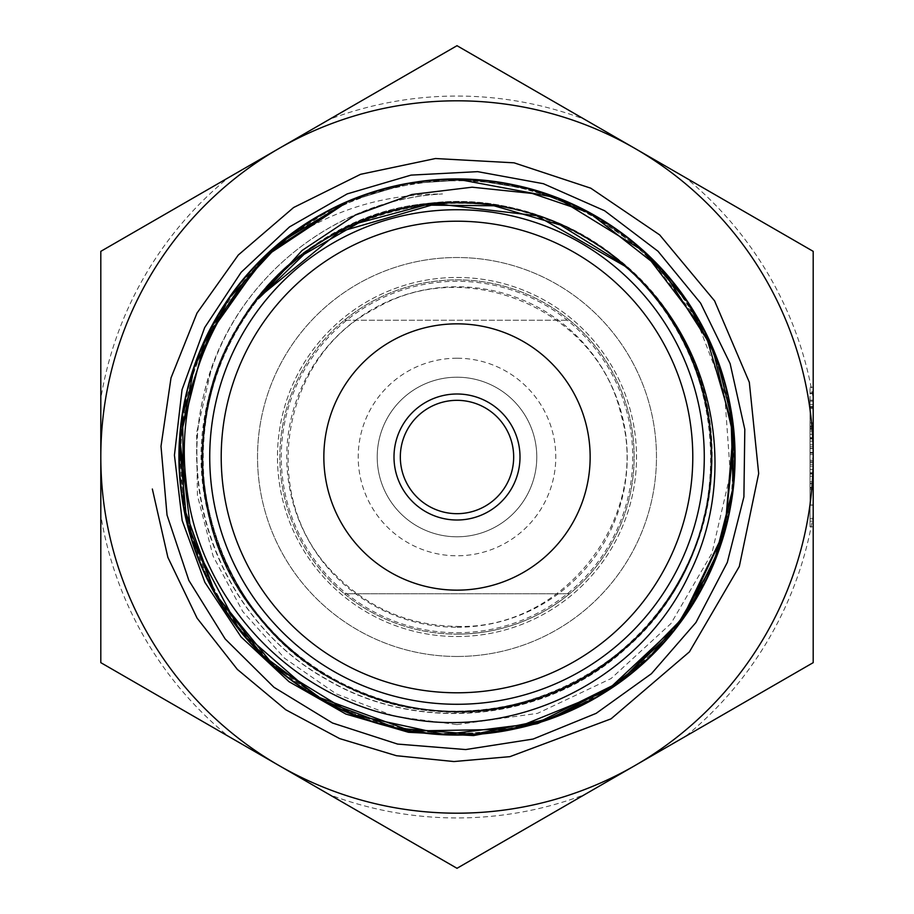 <?xml version="1.0" encoding="UTF-8"?>
<svg xmlns="http://www.w3.org/2000/svg" width="914" height="914" viewBox="0 0 914 914"><rect width="100%" height="100%" fill="white"/><g stroke="black" fill="none" stroke-linecap="round" stroke-linejoin="round"><path stroke-width="0.69" stroke-dasharray="4.57 3.43" d="M344.429 320.22A177.145 177.145 0 0 1 569.571 320.22L344.429 320.22A177.145 177.145 0 0 0 344.429 593.78L569.571 593.78A177.145 177.145 0 0 1 344.429 593.78L569.571 593.78A177.145 177.145 0 0 0 569.571 320.22L344.429 320.22M457 634.145A177.145 177.145 0 0 0 610.415 368.422A177.145 177.145 0 0 0 303.585 368.422A177.145 177.145 0 0 0 457 634.145M457 513.679A56.679 56.679 0 0 0 506.082 428.666A56.679 56.679 0 0 0 407.918 428.666A56.679 56.679 0 0 0 457 513.679M457 536.792A79.792 79.792 0 0 0 526.098 417.104A79.792 79.792 0 0 0 387.902 417.104A79.792 79.792 0 0 0 457 536.792A79.792 79.792 0 0 1 377.208 457A79.792 79.792 0 0 1 457 377.208A79.792 79.792 0 0 1 536.792 457A79.792 79.792 0 0 1 457 536.792A79.792 79.792 0 0 1 377.208 457A79.792 79.792 0 0 1 457 377.208A79.792 79.792 0 0 1 536.792 457A79.792 79.792 0 0 1 457 536.792M813.197 423.228L813.197 453.104L813.197 423.228L810.033 423.228L810.033 460.245L810.033 423.228M813.197 426.153L813.197 387.182L813.197 426.153L810.033 426.153L810.033 401.2L810.033 428.586L810.033 387.182L810.033 426.153L813.197 426.153M813.197 460.245L813.197 444.821L813.197 460.245L810.033 460.245L813.197 460.245M813.197 515.359L813.197 662.65L635.093 765.475A356.197 356.197 0 0 0 813.197 457L813.197 662.65L685.637 736.296A360.95 360.95 0 0 0 813.197 515.359L813.197 570.713M813.197 251.35L813.197 457A356.197 356.197 0 0 0 635.093 148.525L813.197 251.35L813.197 398.641L813.197 251.35L685.637 177.704A360.95 360.95 0 0 1 813.197 398.641M813.197 483.792L813.197 526.818L813.197 483.792L810.033 483.792L810.033 526.818L810.033 483.792M813.197 458.302L813.197 488.179L813.197 458.302L810.033 458.302L810.033 488.179L810.033 458.302M457 704.283A247.283 247.283 0 0 0 671.15 333.359A247.283 247.283 0 0 0 242.85 333.359A247.283 247.283 0 0 0 457 704.283M457 724.608L537.535 713.366L611.078 678.542L671.002 623.508L711.96 553.176L730.332 473.863L724.539 392.654L695.268 316.712L645.124 252.538A277.833 277.833 0 0 0 252.607 268.807C306.156 219.006 369.462 194.054 442.525 193.951C338.431 199.515 243.25 272.201 210.86 371.29L196.613 432.745L197.413 495.354L213.122 556.18L242.781 611.569L284.551 658.217L336.181 693.852L394.848 716.393L457 724.608M252.607 268.807C177.853 348.097 157.962 472.081 203.422 570.542C246.689 670.248 352.53 737.701 461.182 734.799C569.628 734.525 673.664 663.815 713.823 562.978C756.461 463.135 732.571 339.665 655.841 262.946C580.87 184.308 458.177 157.482 357.225 197.698C255.532 235.355 182.229 337.769 179.384 446.101C173.877 554.752 238.737 662.113 337.449 707.79C434.664 755.684 559.482 738.443 640.051 666.009C722.7 595.243 756.015 474.377 721.272 371.255C689.179 267.768 590.81 189.027 482.786 180.366C374.614 169.044 263.918 228.02 212.985 324.15C159.939 418.646 170.427 544.15 238.497 628.592C304.579 714.839 423.73 754.656 528.361 725.51C633.585 698.924 717.33 605.125 731.863 497.536C749.023 390.381 695.874 276.314 602.874 220.548C511.006 162.395 385.571 166.131 297.324 229.631C207.821 290.801 161.527 407.941 185.016 513.737C206.038 620.492 294.959 708.898 401.829 729.303C507.727 752.199 624.662 705.208 685.26 615.396C748.292 526.692 751.297 401.36 692.595 309.743C636.361 217.121 521.871 164.589 414.933 182.366C307.275 197.595 214.139 281.695 188.067 387.25C159.527 491.869 200.097 610.998 286.63 676.463C371.587 744.076 496.93 753.844 591.301 700.215C686.997 648.86 745.458 537.638 733.485 429.66C724.174 321.591 644.907 223.77 541.214 192.237C437.955 158.076 317.158 192.134 246.94 275.16C174.951 356.197 158.453 481.095 206.907 578.014C253.201 676.486 360.881 740.671 469.533 734.548C577.819 731.074 679.845 657.143 716.862 555.289C756.495 453.972 729.006 331.611 649.843 256.994C572.61 180.858 449.425 157.402 349.205 200.931L348.999 201.023M457 656.469A199.469 199.469 0 0 0 629.746 357.26A199.469 199.469 0 0 0 284.254 357.26A199.469 199.469 0 0 0 457 656.469A199.469 199.469 0 0 0 629.746 357.26A199.469 199.469 0 0 0 284.254 357.26A199.469 199.469 0 0 0 457 656.469M278.907 765.475A356.197 356.197 0 0 0 635.093 765.475L457 868.3L100.803 662.65L100.803 457A356.197 356.197 0 0 0 278.907 765.475M278.907 148.525A356.197 356.197 0 0 0 100.803 457L100.803 251.35L457 45.7L635.093 148.525A356.197 356.197 0 0 0 278.907 148.525M457 636.521A179.521 179.521 0 0 0 612.471 367.234A179.521 179.521 0 0 0 301.529 367.234A179.521 179.521 0 0 0 457 636.521A179.521 179.521 0 0 0 612.471 367.234A179.521 179.521 0 0 0 301.529 367.234A179.521 179.521 0 0 0 457 636.521M457 45.7L584.56 119.346A360.95 360.95 0 0 0 329.44 119.346L457 45.7M100.803 251.35L228.363 177.704A360.95 360.95 0 0 0 100.803 398.641L100.803 251.35M100.803 269.436L100.803 398.641M100.803 662.65L100.803 515.359A360.95 360.95 0 0 0 228.363 736.296L100.803 662.65M457 868.3L329.44 794.654A360.95 360.95 0 0 0 584.56 794.654L457 868.3M813.197 526.818L810.033 526.818M813.197 504.962L810.033 504.962L813.197 504.962M810.033 489.47L810.033 505.156L810.033 489.47L813.197 489.47L813.197 521.14L813.197 489.47M810.033 521.14L810.033 505.156L810.033 521.14L813.197 521.14M810.033 505.156L813.197 505.156L810.033 505.156M810.033 518.741L813.197 518.741M813.197 454.566L810.033 454.566L813.197 454.566M813.197 444.821L810.033 444.821M813.197 448.534L810.033 448.534L813.197 448.557M813.197 404.616L810.033 404.616M813.197 401.2L810.033 401.2M813.197 408.661L810.033 408.661M813.197 428.586L810.033 428.586M813.197 406.502L810.033 406.502M813.197 387.182L810.033 387.182M813.197 392.86L810.033 392.86M813.197 406.833L810.033 406.833M813.197 422.908L810.033 422.908M813.197 407.633L810.033 407.633M813.197 393.671L810.033 393.671M813.197 400.172L810.033 400.172M813.197 438.629L810.033 438.629L813.197 438.629M813.197 427.512L810.033 427.512M813.197 446.74L810.033 446.74M813.197 429.306L810.033 429.306M813.197 426.472L810.033 426.472M813.197 438.96L810.033 438.96M813.197 452.453L810.033 452.453M813.197 448.34L810.033 448.34M813.197 438.446L810.033 438.446M813.197 431.02L810.033 431.02M813.197 434.356L810.033 434.356M813.197 441.165L810.033 441.165M813.197 453.104L810.033 453.104M813.197 473.703L810.033 473.703L813.197 473.703M813.197 462.587L810.033 462.587M813.197 483.632L810.033 483.632M813.197 481.815L810.033 481.815M813.197 464.381L810.033 464.381M813.197 461.547L810.033 461.547M813.197 474.023L810.033 474.023M813.197 487.528L810.033 487.528M813.197 483.415L810.033 483.415M813.197 473.521L810.033 473.521M813.197 466.094L810.033 466.094M813.197 469.43L810.033 469.43M813.197 476.24L810.033 476.24M813.197 488.179L810.033 488.179M210.86 371.29C169.993 485.094 221.759 621.269 326.309 679.045C420.417 735.153 548 720.826 627.37 646.884C709.036 575.637 735.473 450.362 689.544 352.244C633.162 216.412 450.739 158.91 326.709 237.811C198.201 309.081 161.595 496.748 253.886 611.1C318.118 698.342 440.777 734.97 542.299 697.222C644.816 662.49 716.919 556.683 711.72 448.58C709.767 340.339 630.774 239.582 526.19 211.717C386.028 167.65 224.844 270.315 205.57 415.904C186.525 522.408 244.438 636.532 341.596 684.118C437.383 734.548 563.63 713.983 638.44 635.778C715.468 559.848 734.148 433.27 682.335 338.351C633.379 241.89 518.421 185.748 412.237 206.301C305.505 223.793 217.121 316.244 204.599 423.673C181.041 568.508 305.573 713.194 452.281 711.515C560.396 715.091 664.935 641.537 698.079 538.609C734.228 436.755 695.828 314.804 607.844 252.07C521.768 186.696 393.934 186.342 307.435 251.133C186.25 333.804 167.113 523.642 269.356 628.741C341.105 709.515 466.391 734.65 563.755 687.876C662.513 643.936 724.414 532.234 709.333 425.238C697.416 317.901 609.707 225.015 503.248 206.975C397.35 185.736 282.266 241.17 232.762 337.129C159.847 464.301 225.438 643.319 363.189 693.235C497.673 751.377 668.145 666.077 702.295 523.596C732.057 419.823 686.357 300.626 594.774 243.49C504.985 183.657 377.562 191.106 295.359 260.981C211.065 328.434 179.567 452.064 221.222 551.633C259.976 652.333 368.239 719.866 475.68 710.292C583.361 703.974 680.507 621.269 704.02 516.01C730.617 411.414 681.296 293.817 588.068 239.502C483.643 173.649 334.101 200.269 258.913 298.227L260.501 295.976M619.212 261.587C723.065 343.527 741.562 508.904 658.4 611.832C593.94 698.319 471.43 734.113 370.536 695.908C268.499 660.731 197.275 554.809 203.045 447.015C205.719 339.117 285.031 239.068 389.535 211.968C493.149 181.749 612.54 227.038 670.076 318.358C730.32 408.01 723.374 535.478 653.727 618.081C586.571 702.615 462.918 734.673 363.155 693.326C225.358 643.399 159.733 464.312 232.67 337.083C282.197 241.09 397.327 185.622 503.271 206.872C609.775 224.913 697.519 317.844 709.447 425.216C724.539 532.268 662.604 644.027 563.801 687.991C432.573 753.513 257.428 677.697 215.43 537.146C165.023 399.338 260.102 233.778 404.605 207.855C510.058 184.045 626.65 236.635 678.542 331.508C733.268 424.782 718.461 551.839 643.822 630.112C571.433 710.544 445.895 734.982 348.634 687.499C213.967 629.083 159.379 446.021 240.085 323.362C295.496 230.362 413.962 182.035 518.638 209.752C623.999 234.372 706.031 332.662 711.321 440.754C719.855 548.663 651.031 656.618 549.622 694.491C449.3 735.313 325.578 702.489 258.731 617.247C162.978 505.808 193.768 317.124 320.037 241.902C410.557 182.366 538.346 190.592 620.515 261.267C704.637 329.463 735.576 453.801 693.12 553.461C653.681 654.355 544.538 721.512 436.675 711.332C328.503 704.271 231.425 620.663 208.449 514.708C170.895 372.524 281.055 216.058 427.615 203.479C535.136 189.392 646.621 252.618 689.739 352.153C735.713 450.351 709.253 575.74 627.518 647.043C548.08 721.055 420.383 735.393 326.195 679.251C230.545 625.907 177.624 506.973 202.885 399.11C225.347 288.081 328.046 199.412 442.525 193.951M348.177 201.388L408.09 183.531L470.459 179.51L532.154 189.564L590.044 213.099L641.182 249.042L683.044 295.462L713.4 350.096L730.846 410.123M347.811 201.548L407.678 183.6L470.024 179.487L531.72 189.438L589.644 212.882M347.491 201.697L407.381 183.645L469.796 179.487L531.56 189.381L589.541 212.836M347.251 201.8L407.164 183.68L469.602 179.487L531.411 189.335L589.439 212.791M645.158 252.572L597.356 217.269L543.156 192.877L485.003 180.606L425.581 180.972L367.588 193.962L313.696 219.017L266.34 254.915L227.746 300.112L199.583 352.45L183.28 409.598L179.43 468.905L188.33 527.664L209.5 583.201L242.004 632.945L284.357 674.646L334.581 706.408L390.438 726.699L449.322 734.73L508.561 729.966L565.458 712.783L617.361 683.843L661.953 644.553L697.154 596.671L721.352 542.39L733.496 484.214L732.925 424.782L719.798 366.822L694.571 313.011L658.526 265.757L613.237 227.289L560.796 199.309L503.614 183.12L444.295 179.487L385.559 188.513L330.103 209.877L280.427 242.496L238.874 284.985L207.25 335.301L187.096 391.215L179.27 450.122L184.16 509.349L201.548 566.177L230.602 618.024L270.053 662.479L318.015 697.565L372.375 721.592L430.585 733.565L490.007 732.834L547.92 719.512L601.675 694.172L648.803 657.966L687.179 612.586L714.976 560.053L731.029 502.837L734.468 443.507L725.282 384.783L703.757 329.394L670.979 279.821L628.398 238.36L577.968 206.918L522.02 186.89L463.078 179.27L403.862 184.297L347.092 201.868L407.016 183.703L469.476 179.487L531.308 189.301L589.347 212.745M457 627.244A170.244 170.244 0 0 0 604.428 371.884A170.244 170.244 0 0 0 309.572 371.884A170.244 170.244 0 0 0 457 627.244M457 632.728A175.728 175.728 0 0 0 609.181 369.142A175.728 175.728 0 0 0 304.819 369.142A175.728 175.728 0 0 0 457 632.728M457 358.219A98.781 98.781 0 0 0 371.45 506.39A98.781 98.781 0 0 0 542.55 506.39A98.781 98.781 0 0 0 457 358.219M813.197 437.612L810.033 437.612M813.197 472.675L810.033 472.675M457 626.387C563.561 630.203 651.259 517.141 621.074 414.876C598.259 310.714 466.94 253.886 375.391 308.566C280.175 356.563 257.794 497.879 333.519 572.952C367.314 607.787 408.478 625.599 457 626.387"/><path stroke-width="1.37" d="M457 692.789A235.789 235.789 0 0 0 661.199 339.105A235.789 235.789 0 0 0 252.801 339.105A235.789 235.789 0 0 0 457 692.789M457 590.147A133.147 133.147 0 0 0 572.313 390.427A133.147 133.147 0 0 0 341.687 390.427A133.147 133.147 0 0 0 457 590.147M457 520.009A63.009 63.009 0 0 0 511.566 425.501A63.009 63.009 0 0 0 402.434 425.501A63.009 63.009 0 0 0 457 520.009M457 513.679A56.679 56.679 0 0 0 506.082 428.666A56.679 56.679 0 0 0 407.918 428.666A56.679 56.679 0 0 0 457 513.679M685.637 736.296L813.197 662.65L813.197 457A356.197 356.197 0 0 0 278.907 148.525A356.197 356.197 0 0 0 278.907 765.475A356.197 356.197 0 0 0 635.093 765.475L813.197 662.65L813.197 570.713M813.197 457L813.197 251.35L457 45.7L100.803 251.35L100.803 662.65L457 868.3L635.093 765.475A356.197 356.197 0 0 0 813.197 457M457 704.283A247.283 247.283 0 0 0 671.15 333.359A247.283 247.283 0 0 0 242.85 333.359A247.283 247.283 0 0 0 457 704.283A247.283 247.283 0 0 0 699.393 408.067A247.283 247.283 0 0 0 361.064 229.094A247.283 247.283 0 0 0 457 704.283M645.124 252.538C564.132 176.242 437.2 157.459 337.929 205.97C237.286 252.218 171.866 362.732 179.635 473.155C184.617 583.509 262.638 685.98 367.691 720.083C472.081 756.975 596.054 723.191 667.323 638.532C740.603 555.826 755.947 428.003 704.271 330.331C655.064 231.185 542.436 169.09 432.425 180.252C322.185 188.638 222.239 269.641 191.289 375.814C157.619 481.152 195.219 604.177 281.946 672.75C366.937 743.493 495.022 754.941 591.209 700.273C688.676 648.152 747.389 533.605 732.868 424.039C721.112 314.039 637.184 216.698 530.029 188.935C423.833 158.488 301.883 199.835 236.052 288.561C167.879 375.757 160.35 503.991 217.943 598.567C272.932 694.332 389.307 749.606 498.313 731.748C607.981 716.61 702.638 629.837 727.167 521.825C754.393 414.83 709.298 294.079 618.652 231.036C529.377 165.537 401.052 161.904 308.212 222.365C214.173 280.221 162.475 398.264 183.634 506.619C202.108 615.819 291.692 707.756 400.435 729.018C508.195 752.953 627.518 704.237 687.762 611.729C750.543 520.454 750.245 392.117 686.997 301.129C626.33 208.94 506.733 160.807 399.098 185.268C290.469 207.078 201.343 299.381 183.394 408.741C162.738 517.141 215.076 634.979 309.355 692.355C402.537 752.348 530.748 748.132 619.783 682.152C710.087 618.721 754.576 497.684 726.847 390.872C701.746 282.929 606.77 196.681 496.919 182.046C387.936 164.714 271.732 220.594 217.269 316.575C160.121 411.529 168.245 539.58 236.897 626.547C303.071 714.897 425.364 755.672 531.297 724.711C638.429 696.354 721.763 598.761 733.039 488.556C746.909 378.99 687.968 264.797 589.804 212.962A277.833 277.833 0 0 0 349.205 200.931C242.05 246.3 172.7 364.24 185.873 479.507C195.527 595.185 288.207 697.462 402.48 717.524C516.307 741.311 640.703 679.399 689.419 573.855C741.608 469.796 711.812 333.347 619.212 261.587L560.293 224.981L494.006 205.776L425.09 205.102L358.494 222.993L304.065 254.343L258.913 298.227L302.031 250.505L355.192 215.144L411.94 194.488L472.104 187.199L532.165 193.437L589.804 212.962C687.968 264.797 746.909 378.99 733.039 488.556C721.763 598.761 638.429 696.354 531.297 724.711C425.364 755.672 303.071 714.897 236.897 626.547C168.245 539.58 160.121 411.529 217.269 316.575C271.732 220.594 387.936 164.714 496.919 182.046C606.77 196.681 701.746 282.929 726.847 390.872C754.576 497.684 710.087 618.721 619.783 682.152C530.748 748.132 402.537 752.348 309.355 692.355C215.076 634.979 162.738 517.141 183.394 408.741C201.343 299.381 290.469 207.078 399.098 185.268C506.733 160.807 626.33 208.94 686.997 301.129C750.245 392.117 750.543 520.454 687.762 611.729C627.518 704.237 508.195 752.953 400.435 729.018C291.692 707.756 202.108 615.819 183.634 506.619C162.475 398.264 214.173 280.221 308.212 222.365C401.052 161.904 529.377 165.537 618.652 231.036C709.298 294.079 754.393 414.83 727.167 521.825C702.638 629.837 607.981 716.61 498.313 731.748C389.307 749.606 272.932 694.332 217.943 598.567C160.35 503.991 167.879 375.757 236.052 288.561C301.883 199.835 423.833 158.488 530.029 188.935C637.184 216.698 721.112 314.039 732.868 424.039C747.389 533.605 688.676 648.152 591.209 700.273C495.022 754.941 366.937 743.493 281.946 672.75C195.219 604.177 157.619 481.152 191.289 375.814C222.239 269.641 322.185 188.638 432.425 180.252C542.436 169.09 655.064 231.185 704.271 330.331C755.947 428.003 740.603 555.826 667.323 638.532C596.054 723.191 472.081 756.975 367.691 720.083C262.638 685.98 184.617 583.509 179.635 473.155C171.866 362.732 237.286 252.218 337.929 205.97C437.2 157.459 564.132 176.242 645.124 252.538M813.197 251.35L685.637 177.704M584.56 119.346L457 45.7L329.44 119.346M228.363 177.704L100.803 251.35L100.803 269.436M100.803 515.359L100.803 662.65L228.363 736.296M329.44 794.654L457 868.3L584.56 794.654M260.501 295.976L338.934 232.042L436.092 203.788L536.575 215.704L624.456 265.883M457 179.167L556.832 197.744L643.307 250.939L704.911 331.633L733.428 429.089L724.985 530.28L680.736 621.669L606.622 691.064L512.537 729.223L411.003 730.994L315.638 696.148L239.148 629.38L191.734 539.591L179.772 438.766L204.862 340.374L263.62 257.565L348.177 201.388M730.846 410.123L733.108 487.585L713.937 562.681L674.738 629.54L618.607 682.964L549.897 718.838L473.955 734.273L396.699 728.207L324.139 700.969L261.907 654.79L214.859 593.197L186.673 521.014L179.475 443.838L193.951 367.702L228.82 298.501L281.501 241.65L347.811 201.548M589.644 212.882L662.764 270.327L712.806 348.691L734.239 439.154L724.619 531.64L684.974 615.75L619.829 682.084L536.449 723.237L444.147 734.513L353.307 714.714L274.063 666.089L215.316 594.009L183.668 506.584L182.594 413.619L212.265 325.487L269.39 252.127L347.491 201.697M589.541 212.836L662.684 270.236L712.76 348.565L734.216 439.017L724.653 531.502L685.066 615.625L619.955 681.981L536.621 723.18L444.341 734.525L353.49 714.794L274.223 666.226L215.418 594.203L183.703 506.813L182.56 413.848L212.139 325.704L269.196 252.298L347.251 201.8M589.439 212.791L662.616 270.144L712.726 348.451L734.205 438.903L724.688 531.377L685.146 615.522L620.058 681.901L536.735 723.134L444.467 734.548L353.615 714.839L274.326 666.306L215.476 594.329L183.725 506.95L182.549 413.996L212.071 325.841L269.082 252.39L347.103 201.868L269.047 252.401L212.071 325.875L182.549 414.031L183.725 506.996L215.498 594.374L274.371 666.34L353.661 714.862L444.535 734.548L536.804 723.111L620.115 681.867L685.192 615.465L724.711 531.297L734.205 438.811L712.692 348.371L662.547 270.076L589.347 212.745M645.158 252.572L687.362 301.757L717.102 359.339L732.617 422.257L733.199 487.071L718.69 550.228L689.99 608.336L648.586 658.183L596.876 697.313L537.523 723.625L473.589 735.564L408.524 732.297L345.846 714.062L289.03 681.695L241.125 637.001L204.862 582.309L182.183 520.592L174.437 455.195L182.046 389.65L204.69 327.555L241.159 272.281L289.521 226.9L347.206 193.894L411.06 175.111L477.668 171.649L543.373 183.703L604.588 210.734L658 251.247L700.615 303.162L730.126 363.612L744.807 429.397L743.905 496.896L727.293 562.453L695.942 622.514L651.408 673.721L596.168 713.343L533.113 739.06L465.706 749.56L397.59 744.076L332.468 722.997L273.937 687.271L225.141 638.92L188.878 580.447L167.034 515.073L161.001 446.295L171.021 377.87L196.978 313.114L238.28 255.029L293.611 207.524L360.573 174.311L435.487 158.522L514.079 162.829L590.775 188.193L659.679 234.909L714.565 300.832L749.32 382.269L758.677 473.543L739.312 566.474L689.43 651.853L611.032 718.85L509.909 756.655L453.915 761.545L396.448 755.718L339.642 738.592L285.739 709.744L237.32 669.379L197.093 618.161L167.868 557.346L152.352 489.024"/></g></svg>

